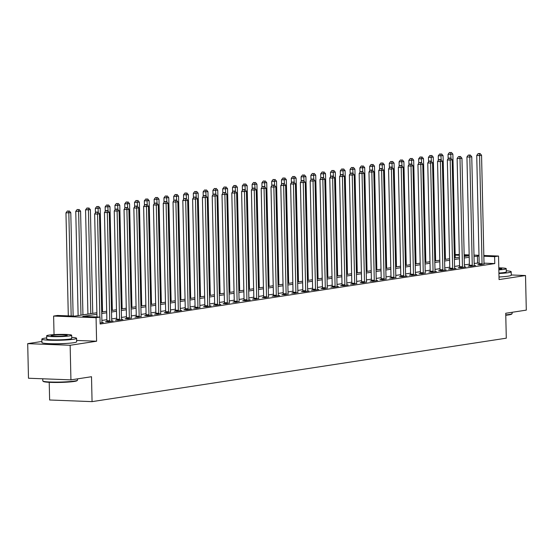 <?xml version="1.0" encoding="UTF-8"?>
<svg xmlns="http://www.w3.org/2000/svg" width="554" height="554" viewBox="0 0 554 554"><rect width="100%" height="100%" fill="white"/><g stroke="black" fill="none" stroke-linecap="round" stroke-linejoin="round"><path stroke-width="0.83" d="M499.009 277.035A10.838 0.969 -1.3 0 0 501.238 276.848M52.007 343.743A10.838 0.969 -1.3 0 0 66.639 343.411M455.153 254.563L459.314 254.542M49.223 382.322L49.625 399.995L92.068 401.629L506.294 338.182L505.726 313.273L526.3 310.122L525.517 275.525L511.252 274.978M92.068 401.629L91.507 376.72L70.933 379.871L28.483 378.237L27.7 343.639L70.143 345.274L96.597 341.222L96.064 317.698L53.62 316.064L57.54 315.461L74.748 316.126L96.881 312.733M41.903 341.465L27.7 343.639M54.043 334.63L53.62 316.064M70.933 379.871L70.143 345.274M96.915 314.27L82.775 316.431L99.983 317.096L100.142 324.014L494.77 263.572L484.002 263.157M479.168 262.97L474.182 263.427M469.363 264.161L464.384 264.93M459.571 265.664L454.585 266.426M449.772 267.166L444.786 267.928M439.973 268.662L434.994 269.431M430.174 270.165L425.195 270.927M420.382 271.668L415.396 272.429M410.583 273.17L405.597 273.932M400.784 274.666L395.805 275.428M390.986 276.169L386.006 276.931M381.194 277.672L376.208 278.433M371.395 279.168L366.409 279.929M361.596 280.67L356.617 281.432M351.797 282.173L346.818 282.935M342.005 283.669L337.019 284.437M332.206 285.172L327.22 285.933M322.407 286.674L317.428 287.436M312.608 288.17L307.629 288.939M302.816 289.673L297.83 290.435M293.018 291.175L288.032 291.937M283.219 292.678L278.24 293.44M273.42 294.174L268.441 294.936M263.628 295.677L258.642 296.438M253.829 297.179L248.85 297.941M244.03 298.675L239.051 299.444M234.231 300.178L229.252 300.94M224.439 301.681L219.453 302.442M214.64 303.177L209.661 303.945M204.841 304.679L199.862 305.441M195.05 306.182L190.064 306.944M185.251 307.678L180.265 308.446M175.452 309.18L170.473 309.942M165.653 310.683L160.674 311.445M155.861 312.186L150.875 312.948M146.062 313.682L141.076 314.443M136.263 315.184L131.284 315.946M126.464 316.687L121.485 317.449M116.672 318.183L111.686 318.952M106.874 319.686L101.888 320.447M100.115 322.975L103.314 322.483L101.978 322.435M106.811 321.396L105.537 321.597L108.411 321.708L113.113 320.981L111.77 320.932M116.61 319.9L115.336 320.094L118.203 320.205L122.905 319.485L121.568 319.429M126.409 318.398L125.135 318.592L128.002 318.702L131.367 317.934M136.208 316.895L134.934 317.089L137.801 317.2L141.166 316.431M146 315.399L144.726 315.593L147.593 315.704L152.302 314.984L150.958 314.928M155.799 313.896L154.524 314.09L157.391 314.201L160.757 313.432M165.598 312.394L164.323 312.588L167.19 312.698L170.556 311.93M175.396 310.898L174.122 311.092L176.989 311.203L181.691 310.482L180.355 310.427M185.188 309.395L183.914 309.589L186.781 309.7L191.49 308.98L190.147 308.931M194.987 307.892L193.713 308.086L196.58 308.197L199.946 307.428M204.786 306.39L203.512 306.591L206.379 306.701L211.081 305.981L209.744 305.926M214.585 304.894L213.311 305.088L216.178 305.199L220.88 304.478L219.543 304.423M224.377 303.391L223.103 303.585L225.97 303.696L229.335 302.927M234.176 301.888L232.902 302.089L235.769 302.193L239.134 301.424M243.975 300.393L242.7 300.587L245.567 300.697L250.269 299.977L248.933 299.922M253.774 298.89L252.492 299.084L255.366 299.195L258.732 298.426M263.566 297.387L262.291 297.581L265.158 297.692L268.524 296.923M273.364 295.891L272.09 296.085L274.957 296.196L279.659 295.476L278.323 295.421M283.163 294.389L281.889 294.583L284.756 294.693L288.122 293.925M292.962 292.886L291.681 293.08L294.555 293.191L297.92 292.422M302.754 291.383L301.48 291.584L304.347 291.695L309.049 290.975L307.712 290.919M312.553 289.887L311.279 290.081L314.146 290.192L318.848 289.472L317.511 289.417M322.352 288.385L321.078 288.579L323.945 288.689L327.31 287.921M332.151 286.882L330.87 287.083L333.743 287.194L338.446 286.473L337.102 286.418M341.943 285.386L340.668 285.58L343.535 285.691L348.237 284.971L346.901 284.915M351.742 283.883L350.467 284.077L353.334 284.188L356.7 283.419M361.54 282.381L360.266 282.582L363.133 282.685L366.499 281.917M371.332 280.885L370.058 281.079L372.932 281.19L377.634 280.469L376.291 280.414M381.131 279.382L379.857 279.576L382.724 279.687L386.09 278.918M390.93 277.879L389.656 278.073L392.523 278.184L395.888 277.416M400.729 276.384L399.455 276.578L402.322 276.688L407.024 275.968L405.687 275.913M410.521 274.881L409.247 275.075L412.114 275.186L416.823 274.465L415.479 274.417M420.32 273.378L419.046 273.572L421.913 273.683L425.278 272.914M430.119 271.876L428.844 272.076L431.711 272.187L436.414 271.467L435.077 271.412M439.918 270.38L438.643 270.574L441.51 270.684L446.212 269.964L444.876 269.909M449.709 268.877L448.435 269.071L451.302 269.182L456.011 268.461L454.668 268.413M459.508 267.374L458.234 267.575L461.101 267.686L465.803 266.959L464.467 266.91M469.307 265.878L468.033 266.072L470.9 266.183L475.602 265.463L474.266 265.408M479.106 264.376L477.825 264.57L480.699 264.68L484.064 263.912M483.829 255.484L498.531 256.052L499.064 279.576L525.517 275.525M498.531 256.052L494.611 256.654L483.85 256.239M494.77 263.572L494.611 256.654M99.983 317.096L96.064 317.698M464.148 254.729L469.155 254.923M473.989 255.11L478.995 255.297M469.169 255.671L464.169 255.477M459.335 255.297L455.166 255.131M101.701 311.999L106.68 311.23M111.493 310.496L116.478 309.734M121.291 308.993L126.277 308.232M131.09 307.498L136.069 306.729M140.889 305.995L145.868 305.233M150.681 304.492L155.667 303.731M160.48 302.99L165.466 302.228M170.279 301.494L175.258 300.732M180.078 299.991L185.057 299.229M189.87 298.488L194.856 297.727M199.669 296.992L204.655 296.224M209.467 295.49L214.446 294.728M219.266 293.987L224.245 293.225M229.058 292.491L234.044 291.723M238.857 290.988L243.843 290.227M248.656 289.486L253.635 288.724M258.455 287.99L263.434 287.221M268.247 286.487L273.233 285.726M278.046 284.985L283.025 284.223M287.845 283.482L292.824 282.72M297.643 281.986L302.623 281.224M307.435 280.483L312.421 279.722M317.234 278.981L322.213 278.219M327.033 277.485L332.012 276.716M336.825 275.982L341.811 275.22M346.624 274.479L351.61 273.718M356.423 272.983L361.402 272.215M366.222 271.481L371.201 270.719M376.014 269.978L381 269.216M385.813 268.475L390.799 267.714M395.611 266.98L400.59 266.218M405.41 265.477L410.389 264.715M415.202 263.974L420.188 263.212M425.001 262.478L429.987 261.717M434.8 260.976L439.779 260.214M444.599 259.473L449.578 258.711M454.391 257.977L459.377 257.208M464.19 256.474L469.176 255.713M479.009 256.052L474.023 256.509M469.21 257.243L464.224 258.005M459.411 258.746L454.425 259.507M449.613 260.248L444.633 261.01M439.814 261.744L434.835 262.506M430.022 263.247L425.036 264.009M420.223 264.75L415.237 265.511M410.424 266.245L405.445 267.014M400.625 267.748L395.646 268.51M390.833 269.251L385.847 270.013M381.034 270.747L376.048 271.515M371.235 272.249L366.256 273.011M361.437 273.752L356.457 274.514M351.645 275.255L346.659 276.017M341.846 276.751L336.867 277.512M332.047 278.253L327.068 279.015M322.248 279.756L317.269 280.518M312.456 281.252L307.47 282.014M302.657 282.755L297.678 283.516M292.858 284.257L287.879 285.019M283.066 285.753L278.08 286.522M273.267 287.256L268.281 288.018M263.469 288.759L258.489 289.52M253.67 290.254L248.691 291.023M243.878 291.757L238.892 292.519M234.079 293.26L229.093 294.022M224.28 294.763L219.301 295.524M214.481 296.258L209.502 297.02M204.689 297.761L199.703 298.523M194.89 299.264L189.904 300.026M185.091 300.76L180.112 301.528M175.293 302.262L170.313 303.024M165.501 303.765L160.515 304.527M155.702 305.261L150.716 306.03M145.903 306.764L140.924 307.525M136.104 308.266L131.125 309.028M126.312 309.762L121.326 310.531M116.513 311.265L111.527 312.027M106.714 312.768L101.735 313.529M477.562 262.908L477.403 255.99M96.597 341.222L76.632 340.454M99.845 317.089L97.511 214.086L99.471 213.789L101.929 322.006A1.392 0.783 92.2 0 0 101.991 322.511L102.04 322.677M96.978 316.978L94.644 213.976L97.511 214.086L97.199 212.168L97.982 212.043L96.05 212.12L97.199 212.168M96.05 212.12L94.644 213.976M99.471 213.789L97.982 212.043M73.135 316.064L70.787 212.681L65.961 212.874L68.301 315.877M68.516 211.06L67.366 211.019L68.516 211.06L68.828 212.985L71.168 315.988M69.298 210.942L70.787 212.681M65.961 212.874L67.366 211.019M109.685 321.507L109.72 321.327A1.392 0.783 92.2 0 0 109.761 320.801L107.31 212.584L109.27 212.286L111.721 320.503A1.392 0.783 92.2 0 0 111.79 321.008L111.832 321.182M106.77 321.639L106.853 321.216A1.392 0.783 92.2 0 0 106.894 320.69L104.443 212.473L107.31 212.584L106.991 210.665L107.781 210.541L105.849 210.617L106.991 210.665M105.849 210.617L104.443 212.473M109.27 212.286L107.781 210.541M119.477 320.011L119.519 319.824A1.392 0.783 92.2 0 0 119.56 319.305L117.102 211.088L119.062 210.783L121.52 319A1.392 0.783 92.2 0 0 121.589 319.513L121.631 319.679M116.562 320.143L116.645 319.713A1.392 0.783 92.2 0 0 116.693 319.194L114.235 210.977L117.102 211.088L116.79 209.163L117.573 209.045L115.647 209.121L116.79 209.163M115.647 209.121L114.235 210.977M119.062 210.783L117.573 209.045M129.276 318.508L129.311 318.328A1.392 0.783 92.2 0 0 129.359 317.802L126.901 209.585L128.86 209.287L131.319 317.504A1.392 0.783 92.2 0 0 131.388 318.01L131.43 318.176M126.36 318.64L126.444 318.218A1.392 0.783 92.2 0 0 126.492 317.691L124.034 209.474L126.901 209.585L126.589 207.66L127.372 207.542L125.439 207.618L126.589 207.66M125.439 207.618L124.034 209.474M128.86 209.287L127.372 207.542M82.941 314.873L80.586 211.185L75.76 211.372L78.128 315.607M78.315 209.557L77.165 209.516L78.315 209.557L78.626 211.483L80.981 315.171M79.097 209.44L80.586 211.185M75.76 211.372L77.165 209.516M92.74 313.37L90.385 209.682L85.558 209.869L87.92 314.104M88.114 208.062L86.964 208.013L88.114 208.062L88.425 209.98L90.78 313.668M88.896 207.937L90.385 209.682M85.558 209.869L86.964 208.013M102.532 311.867L100.184 208.179L95.35 208.373L95.454 212.902M97.906 206.559L96.763 206.517L97.906 206.559L98.314 212.431M98.695 206.441L100.184 208.179M95.35 208.373L96.763 206.517M139.075 317.006L139.109 316.826A1.392 0.783 92.2 0 0 139.158 316.299L136.7 208.082L138.659 207.785L141.111 316.002A1.392 0.783 92.2 0 0 141.18 316.507L141.228 316.68M136.159 317.137L136.242 316.715A1.392 0.783 92.2 0 0 136.284 316.189L133.833 207.972L136.7 208.082L136.388 206.164L137.17 206.04L135.238 206.116L136.388 206.164M135.238 206.116L133.833 207.972M138.659 207.785L137.17 206.04M112.33 310.365L109.976 206.684L105.149 206.871L105.253 211.399M107.705 205.056L106.555 205.015L107.705 205.056L108.106 210.929M108.487 204.938L109.976 206.684M105.149 206.871L106.555 205.015M77.463 380.252L77.054 380.674A16.952 1.51 178.7 0 1 74.167 381.457A16.952 1.51 178.7 0 1 55.912 382.482A16.952 1.51 178.7 0 1 43.295 381.443L42.866 381.034A17.375 1.551 -1.3 0 0 55.802 382.108A17.375 1.551 -1.3 0 0 74.499 381.055A17.375 1.551 -1.3 0 0 77.463 380.252A17.375 1.551 -1.3 0 0 77.532 380.113L77.505 378.86M42.748 378.784L42.797 380.903A17.375 1.551 -1.3 0 0 42.866 381.034M46.688 337.919A17.375 1.551 -1.3 0 0 44.874 338.162A17.375 1.551 -1.3 0 0 41.848 339.11A17.375 1.551 -1.3 0 0 54.105 340.308A17.375 1.551 -1.3 0 0 73.557 339.263A17.375 1.551 -1.3 0 0 76.584 338.321A17.375 1.551 -1.3 0 0 71.695 337.358M41.848 339.11L41.924 342.566A17.375 1.551 -1.3 0 0 54.181 343.771A17.375 1.551 -1.3 0 0 73.634 342.725A17.375 1.551 -1.3 0 0 76.66 341.776L76.584 338.321M71.646 335.246L71.715 338.432A12.507 1.115 178.7 0 1 69.541 339.11A12.507 1.115 178.7 0 1 55.532 339.865A12.507 1.115 178.7 0 1 46.709 339L46.64 335.814A12.507 1.115 -1.3 0 0 55.462 336.68A12.507 1.115 -1.3 0 0 69.465 335.932A12.507 1.115 -1.3 0 0 71.646 335.246A12.507 1.115 -1.3 0 0 62.824 334.381A12.507 1.115 -1.3 0 0 48.814 335.135A12.507 1.115 -1.3 0 0 46.64 335.814M65.794 335.786A8.061 0.72 -1.3 0 0 67.2 335.35A8.061 0.72 -1.3 0 0 61.515 334.789A8.061 0.72 -1.3 0 0 52.485 335.274A8.061 0.72 -1.3 0 0 51.086 335.717A8.061 0.72 -1.3 0 0 56.771 336.271A8.061 0.72 -1.3 0 0 65.794 335.786M505.76 314.894A17.375 1.551 -1.3 0 0 509.098 314.492A17.375 1.551 -1.3 0 0 512.062 313.689L511.654 314.104A16.952 1.51 178.7 0 1 508.766 314.894A16.952 1.51 178.7 0 1 505.774 315.261M498.925 273.517A17.375 1.551 -1.3 0 0 508.15 272.7A17.375 1.551 -1.3 0 0 511.183 271.751A17.375 1.551 -1.3 0 0 506.294 270.788M499.002 276.972A17.375 1.551 -1.3 0 0 508.233 276.155A17.375 1.551 -1.3 0 0 511.259 275.213L511.183 271.751M498.842 269.867A12.507 1.115 -1.3 0 0 504.064 269.362A12.507 1.115 -1.3 0 0 506.245 268.683L506.314 271.862A12.507 1.115 178.7 0 1 504.14 272.547A12.507 1.115 178.7 0 1 498.912 273.053M498.835 269.41A8.061 0.72 -1.3 0 0 500.394 269.223A8.061 0.72 -1.3 0 0 501.799 268.78A8.061 0.72 -1.3 0 0 498.808 268.288M512.062 313.689A17.375 1.551 -1.3 0 0 512.131 313.543L512.097 312.297M506.245 268.683A12.507 1.115 -1.3 0 0 498.794 267.831M148.874 315.51L148.908 315.323A1.392 0.783 92.2 0 0 148.95 314.797L146.498 206.587L148.458 206.282L150.91 314.499A1.392 0.783 92.2 0 0 150.979 315.004L151.02 315.178M145.951 315.642L146.041 315.212A1.392 0.783 92.2 0 0 146.083 314.693L143.625 206.476L146.498 206.587L146.18 204.661L146.969 204.544L145.037 204.62L146.18 204.661M145.037 204.62L143.625 206.476M148.458 206.282L146.969 204.544M158.666 314.007L158.707 313.827A1.392 0.783 92.2 0 0 158.749 313.301L156.29 205.084L158.25 204.786L160.708 312.996A1.392 0.783 92.2 0 0 160.778 313.509L160.819 313.675M155.75 314.139L155.833 313.716A1.392 0.783 92.2 0 0 155.882 313.19L153.423 204.973L156.29 205.084L155.979 203.159L156.761 203.041L154.829 203.117L155.979 203.159M154.829 203.117L153.423 204.973M158.25 204.786L156.761 203.041M168.464 312.504L168.499 312.324A1.392 0.783 92.2 0 0 168.548 311.798L166.089 203.581L168.049 203.283L170.507 311.5A1.392 0.783 92.2 0 0 170.577 312.006L170.618 312.179M165.549 312.636L165.632 312.214A1.392 0.783 92.2 0 0 165.681 311.687L163.222 203.47L166.089 203.581L165.778 201.663L166.56 201.538L164.628 201.614L165.778 201.663M164.628 201.614L163.222 203.47M168.049 203.283L166.56 201.538M178.263 311.002L178.298 310.822A1.392 0.783 92.2 0 0 178.34 310.295L175.888 202.085L177.848 201.781L180.299 309.998A1.392 0.783 92.2 0 0 180.369 310.503L180.417 310.676M175.348 311.14L175.431 310.711A1.392 0.783 92.2 0 0 175.473 310.185L173.021 201.975L175.888 202.085L175.576 200.16L176.359 200.042L174.427 200.119L175.576 200.16M174.427 200.119L173.021 201.975M177.848 201.781L176.359 200.042M188.062 309.506L188.097 309.326A1.392 0.783 92.2 0 0 188.138 308.8L185.687 200.583L187.647 200.278L190.098 308.495A1.392 0.783 92.2 0 0 190.167 309.007L190.209 309.174M185.14 309.638L185.23 309.215A1.392 0.783 92.2 0 0 185.271 308.689L182.813 200.472L185.687 200.583L185.368 198.657L186.158 198.54L184.226 198.616L185.368 198.657M184.226 198.616L182.813 200.472M187.647 200.278L186.158 198.54M122.129 308.869L119.775 205.181L114.948 205.368L115.052 209.904M117.503 203.56L116.354 203.512L117.503 203.56L117.905 209.433M118.286 203.436L119.775 205.181M114.948 205.368L116.354 203.512M131.928 307.366L129.574 203.678L124.747 203.872L124.851 208.401M127.302 202.058L126.153 202.016L127.302 202.058L127.704 207.93M128.085 201.94L129.574 203.678M124.747 203.872L126.153 202.016M141.72 305.863L139.373 202.182L134.539 202.369L134.643 206.898M137.094 200.555L135.952 200.513L137.094 200.555L137.503 206.427M137.884 200.437L139.373 202.182M134.539 202.369L135.952 200.513M151.519 304.368L149.165 200.68L144.338 200.867L144.442 205.402M146.893 199.059L145.744 199.011L146.893 199.059L147.295 204.925M147.676 198.934L149.165 200.68M144.338 200.867L145.744 199.011M161.318 302.865L158.963 199.177L154.137 199.371L154.241 203.9M156.692 197.556L155.542 197.515L156.692 197.556L157.094 203.429M157.475 197.439L158.963 199.177M154.137 199.371L155.542 197.515M197.854 308.003L197.889 307.823A1.392 0.783 92.2 0 0 197.937 307.297L195.479 199.08L197.439 198.782L199.897 306.999A1.392 0.783 92.2 0 0 199.966 307.505L200.008 307.671M194.939 308.135L195.022 307.712A1.392 0.783 92.2 0 0 195.07 307.186L192.612 198.969L195.479 199.08L195.167 197.162L195.95 197.037L194.018 197.113L195.167 197.162M194.018 197.113L192.612 198.969M197.439 198.782L195.95 197.037M171.117 301.362L168.762 197.674L163.936 197.868L164.032 202.397M166.491 196.054L165.341 196.012L166.491 196.054L166.893 201.926M167.273 195.936L168.762 197.674M163.936 197.868L165.341 196.012M207.653 306.501L207.688 306.32A1.392 0.783 92.2 0 0 207.736 305.794L205.278 197.577L207.238 197.279L209.696 305.496A1.392 0.783 92.2 0 0 209.765 306.002L209.807 306.175M204.738 306.632L204.821 306.21A1.392 0.783 92.2 0 0 204.869 305.683L202.411 197.473L205.278 197.577L204.966 195.659L205.749 195.541L203.817 195.61L204.966 195.659M203.817 195.61L202.411 197.473M207.238 197.279L205.749 195.541M180.909 299.866L178.554 196.178L173.727 196.365L173.831 200.901M176.283 194.558L175.14 194.509L176.283 194.558L176.684 200.423M177.065 194.433L178.554 196.178M173.727 196.365L175.14 194.509M217.452 305.005L217.487 304.818A1.392 0.783 92.2 0 0 217.528 304.298L215.077 196.081L217.036 195.777L219.488 303.994A1.392 0.783 92.2 0 0 219.557 304.506L219.606 304.672M214.537 305.136L214.62 304.714A1.392 0.783 92.2 0 0 214.661 304.188L212.21 195.971L215.077 196.081L214.765 194.156L215.548 194.038L213.615 194.115L214.765 194.156M213.615 194.115L212.21 195.971M217.036 195.777L215.548 194.038M190.708 298.364L188.353 194.676L183.526 194.863L183.63 199.398M186.082 193.055L184.932 193.007L186.082 193.055L186.483 198.928M186.864 192.937L188.353 194.676M183.526 194.863L184.932 193.007M227.251 303.502L227.285 303.322A1.392 0.783 92.2 0 0 227.327 302.796L224.876 194.579L226.835 194.281L229.287 302.498A1.392 0.783 92.2 0 0 229.356 303.003L229.398 303.17M224.328 303.634L224.418 303.211A1.392 0.783 92.2 0 0 224.46 302.685L222.002 194.468L224.876 194.579L224.557 192.653L225.339 192.536L223.414 192.612L224.557 192.653M223.414 192.612L222.002 194.468M226.835 194.281L225.339 192.536M200.506 296.861L198.152 193.173L193.325 193.367L193.429 197.896M195.881 191.552L194.731 191.511L195.881 191.552L196.282 197.425M196.663 191.435L198.152 193.173M193.325 193.367L194.731 191.511M237.043 301.999L237.077 301.819A1.392 0.783 92.2 0 0 237.126 301.293L234.667 193.076L236.627 192.778L239.086 300.995A1.392 0.783 92.2 0 0 239.155 301.501L239.196 301.674M234.127 302.131L234.21 301.708A1.392 0.783 92.2 0 0 234.259 301.182L231.801 192.965L234.667 193.076L234.356 191.158L235.138 191.033L233.206 191.109L234.356 191.158M233.206 191.109L231.801 192.965M236.627 192.778L235.138 191.033M210.298 295.358L207.951 191.677L203.124 191.864L203.221 196.4M205.679 190.05L204.53 190.008L205.679 190.05L206.081 195.922M206.462 189.932L207.951 191.677M203.124 191.864L204.53 190.008M246.842 300.503L246.876 300.316A1.392 0.783 92.2 0 0 246.925 299.797L244.466 191.58L246.426 191.275L248.884 299.492A1.392 0.783 92.2 0 0 248.954 300.005L248.995 300.171M243.926 300.635L244.009 300.206A1.392 0.783 92.2 0 0 244.058 299.686L241.599 191.469L244.466 191.58L244.155 189.655L244.937 189.537L243.005 189.613L244.155 189.655M243.005 189.613L241.599 191.469M246.426 191.275L244.937 189.537M220.097 293.862L217.743 190.174L212.916 190.361L213.02 194.897M215.471 188.554L214.329 188.505L215.471 188.554L215.873 194.426M216.254 188.429L217.743 190.174M212.916 190.361L214.329 188.505M256.641 299.001L256.675 298.821A1.392 0.783 92.2 0 0 256.717 298.294L254.265 190.077L256.225 189.78L258.676 297.99A1.392 0.783 92.2 0 0 258.746 298.502L258.794 298.668M253.725 299.132L253.808 298.71A1.392 0.783 92.2 0 0 253.85 298.184L251.398 189.967L254.265 190.077L253.954 188.152L254.736 188.035L252.804 188.111L253.954 188.152M252.804 188.111L251.398 189.967M256.225 189.78L254.736 188.035M266.432 297.498L266.474 297.318A1.392 0.783 92.2 0 0 266.516 296.792L264.064 188.575L266.017 188.277L268.475 296.494A1.392 0.783 92.2 0 0 268.545 296.999L268.586 297.173M263.517 297.63L263.607 297.207A1.392 0.783 92.2 0 0 263.649 296.681L261.19 188.464L264.064 188.575L263.746 186.656L264.528 186.532L262.603 186.608L263.746 186.656M262.603 186.608L261.19 188.464M266.017 188.277L264.528 186.532M276.231 296.002L276.266 295.815A1.392 0.783 92.2 0 0 276.314 295.289L273.856 187.079L275.816 186.774L278.274 294.991A1.392 0.783 92.2 0 0 278.343 295.497L278.385 295.67M273.316 296.134L273.399 295.704A1.392 0.783 92.2 0 0 273.447 295.185L270.989 186.968L273.856 187.079L273.544 185.154L274.327 185.036L272.395 185.112L273.544 185.154M272.395 185.112L270.989 186.968M275.816 186.774L274.327 185.036M286.03 294.499L286.065 294.319A1.392 0.783 92.2 0 0 286.113 293.793L283.655 185.576L285.615 185.278L288.073 293.488A1.392 0.783 92.2 0 0 288.135 294.001L288.184 294.167M283.115 294.631L283.198 294.209A1.392 0.783 92.2 0 0 283.239 293.682L280.788 185.465L283.655 185.576L283.343 183.651L284.126 183.533L282.194 183.609L283.343 183.651M282.194 183.609L280.788 185.465M285.615 185.278L284.126 183.533M295.829 292.997L295.864 292.817A1.392 0.783 92.2 0 0 295.905 292.29L293.454 184.073L295.414 183.776L297.865 291.993A1.392 0.783 92.2 0 0 297.934 292.498L297.983 292.664M292.914 293.128L292.997 292.706A1.392 0.783 92.2 0 0 293.038 292.18L290.587 183.963L293.454 184.073L293.135 182.155L293.925 182.031L291.993 182.107L293.135 182.155M291.993 182.107L290.587 183.963M295.414 183.776L293.925 182.031M305.621 291.494L305.663 291.314A1.392 0.783 92.2 0 0 305.704 290.788L303.246 182.571L305.206 182.273L307.664 290.49A1.392 0.783 92.2 0 0 307.733 290.995L307.775 291.169M302.706 291.633L302.789 291.203A1.392 0.783 92.2 0 0 302.837 290.677L300.379 182.467L303.246 182.571L302.934 180.652L303.717 180.535L301.791 180.611L302.934 180.652M301.791 180.611L300.379 182.467M305.206 182.273L303.717 180.535M315.42 289.998L315.455 289.818A1.392 0.783 92.2 0 0 315.503 289.292L313.045 181.075L315.004 180.77L317.463 288.987A1.392 0.783 92.2 0 0 317.532 289.5L317.574 289.666M312.504 290.13L312.588 289.707A1.392 0.783 92.2 0 0 312.636 289.181L310.178 180.964L313.045 181.075L312.733 179.15L313.516 179.032L311.583 179.108L312.733 179.15M311.583 179.108L310.178 180.964M315.004 180.77L313.516 179.032M325.219 288.495L325.253 288.315A1.392 0.783 92.2 0 0 325.302 287.789L322.844 179.572L324.803 179.274L327.262 287.491A1.392 0.783 92.2 0 0 327.324 287.997L327.372 288.163M322.303 288.627L322.386 288.205A1.392 0.783 92.2 0 0 322.428 287.678L319.977 179.461L322.844 179.572L322.532 177.654L323.314 177.529L321.382 177.605L322.532 177.654M321.382 177.605L319.977 179.461M324.803 179.274L323.314 177.529M335.018 286.993L335.052 286.813A1.392 0.783 92.2 0 0 335.094 286.286L332.642 178.069L334.602 177.772L337.054 285.989A1.392 0.783 92.2 0 0 337.123 286.494L337.171 286.667M332.102 287.124L332.185 286.702A1.392 0.783 92.2 0 0 332.227 286.176L329.775 177.959L332.642 178.069L332.324 176.151L333.113 176.034L331.181 176.103L332.324 176.151M331.181 176.103L329.775 177.959M334.602 177.772L333.113 176.034M344.81 285.497L344.851 285.31A1.392 0.783 92.2 0 0 344.893 284.791L342.434 176.574L344.394 176.269L346.852 284.486A1.392 0.783 92.2 0 0 346.922 284.998L346.963 285.165M341.894 285.629L341.977 285.206A1.392 0.783 92.2 0 0 342.026 284.68L339.567 176.463L342.434 176.574L342.123 174.648L342.905 174.531L340.98 174.607L342.123 174.648M340.98 174.607L339.567 176.463M344.394 176.269L342.905 174.531M354.608 283.994L354.643 283.814A1.392 0.783 92.2 0 0 354.692 283.288L352.233 175.071L354.193 174.773L356.651 282.99A1.392 0.783 92.2 0 0 356.721 283.496L356.762 283.662M351.693 284.126L351.776 283.703A1.392 0.783 92.2 0 0 351.825 283.177L349.366 174.96L352.233 175.071L351.922 173.146L352.704 173.028L350.772 173.104L351.922 173.146M350.772 173.104L349.366 174.96M354.193 174.773L352.704 173.028M364.407 282.492L364.442 282.311A1.392 0.783 92.2 0 0 364.49 281.785L362.032 173.568L363.992 173.27L366.45 281.487A1.392 0.783 92.2 0 0 366.513 281.993L366.561 282.166M361.492 282.623L361.575 282.201A1.392 0.783 92.2 0 0 361.617 281.674L359.165 173.457L362.032 173.568L361.72 171.65L362.503 171.525L360.571 171.602L361.72 171.65M360.571 171.602L359.165 173.457M363.992 173.27L362.503 171.525M374.206 280.996L374.241 280.809A1.392 0.783 92.2 0 0 374.282 280.289L371.831 172.072L373.791 171.768L376.242 279.985A1.392 0.783 92.2 0 0 376.311 280.497L376.353 280.663M371.291 281.127L371.374 280.698A1.392 0.783 92.2 0 0 371.415 280.179L368.964 171.962L371.831 172.072L371.512 170.147L372.302 170.03L370.37 170.106L371.512 170.147M370.37 170.106L368.964 171.962M373.791 171.768L372.302 170.03M383.998 279.493L384.04 279.313A1.392 0.783 92.2 0 0 384.081 278.787L381.623 170.57L383.583 170.272L386.041 278.482A1.392 0.783 92.2 0 0 386.11 278.994L386.152 279.161M381.083 279.625L381.166 279.202A1.392 0.783 92.2 0 0 381.214 278.676L378.756 170.459L381.623 170.57L381.311 168.645L382.094 168.527L380.162 168.603L381.311 168.645M380.162 168.603L378.756 170.459M383.583 170.272L382.094 168.527M393.797 277.99L393.832 277.81A1.392 0.783 92.2 0 0 393.88 277.284L391.422 169.067L393.382 168.769L395.84 276.986A1.392 0.783 92.2 0 0 395.909 277.492L395.951 277.665M390.882 278.122L390.965 277.699A1.392 0.783 92.2 0 0 391.013 277.173L388.555 168.956L391.422 169.067L391.11 167.149L391.893 167.024L389.961 167.1L391.11 167.149M389.961 167.1L388.555 168.956M393.382 168.769L391.893 167.024M403.596 276.488L403.631 276.308A1.392 0.783 92.2 0 0 403.679 275.781L401.221 167.571L403.18 167.266L405.632 275.483A1.392 0.783 92.2 0 0 405.701 275.989L405.75 276.162M400.68 276.626L400.764 276.197A1.392 0.783 92.2 0 0 400.805 275.67L398.354 167.46L401.221 167.571L400.909 165.646L401.692 165.528L399.759 165.604L400.909 165.646M399.759 165.604L398.354 167.46M403.18 167.266L401.692 165.528M413.395 274.992L413.429 274.812A1.392 0.783 92.2 0 0 413.471 274.285L411.02 166.068L412.979 165.771L415.431 273.981A1.392 0.783 92.2 0 0 415.5 274.493L415.542 274.659M410.472 275.123L410.562 274.701A1.392 0.783 92.2 0 0 410.604 274.175L408.146 165.958L411.02 166.068L410.701 164.143L411.49 164.026L409.558 164.102L410.701 164.143M409.558 164.102L408.146 165.958M412.979 165.771L411.49 164.026M423.187 273.489L423.228 273.309A1.392 0.783 92.2 0 0 423.27 272.783L420.811 164.566L422.771 164.268L425.23 272.485A1.392 0.783 92.2 0 0 425.299 272.99L425.34 273.157M420.271 273.621L420.354 273.198A1.392 0.783 92.2 0 0 420.403 272.672L417.945 164.455L420.811 164.566L420.5 162.647L421.282 162.523L419.35 162.599L420.5 162.647M419.35 162.599L417.945 164.455M422.771 164.268L421.282 162.523M229.896 292.36L227.542 188.672L222.715 188.866L222.819 193.394M225.27 187.051L224.121 187.01L225.27 187.051L225.672 192.924M226.053 186.933L227.542 188.672M222.715 188.866L224.121 187.01M239.695 290.857L237.341 187.176L232.514 187.363L232.618 191.892M235.069 185.548L233.92 185.507L235.069 185.548L235.471 191.421M235.852 185.431L237.341 187.176M232.514 187.363L233.92 185.507M249.487 289.361L247.139 185.673L242.313 185.86L242.41 190.396M244.861 184.053L243.718 184.004L244.861 184.053L245.27 189.925M245.651 183.928L247.139 185.673M242.313 185.86L243.718 184.004M259.286 287.858L256.931 184.17L252.105 184.364L252.208 188.893M254.66 182.55L253.517 182.508L254.66 182.55L255.062 188.422M255.442 182.432L256.931 184.17M252.105 184.364L253.517 182.508M269.085 286.356L266.73 182.675L261.904 182.862L262.007 187.391M264.459 181.047L263.309 181.006L264.459 181.047L264.86 186.92M265.241 180.929L266.73 182.675M261.904 182.862L263.309 181.006M278.884 284.86L276.529 181.172L271.702 181.359L271.806 185.895M274.258 179.551L273.108 179.503L274.258 179.551L274.659 185.417M275.04 179.427L276.529 181.172M271.702 181.359L273.108 179.503M288.676 283.357L286.328 179.669L281.501 179.863L281.598 184.392M284.05 178.049L282.907 178.007L284.05 178.049L284.458 183.921M284.839 177.931L286.328 179.669M281.501 179.863L282.907 178.007M298.474 281.854L296.12 178.166L291.293 178.36L291.397 182.889M293.849 176.546L292.706 176.504L293.849 176.546L294.25 182.418M294.631 176.428L296.12 178.166M291.293 178.36L292.706 176.504M308.273 280.359L305.919 176.671L301.092 176.858L301.196 181.393M303.647 175.05L302.498 175.002L303.647 175.05L304.049 180.916M304.43 174.925L305.919 176.671M301.092 176.858L302.498 175.002M318.072 278.856L315.718 175.168L310.891 175.355L310.995 179.891M313.446 173.547L312.297 173.499L313.446 173.547L313.848 179.42M314.229 173.423L315.718 175.168M310.891 175.355L312.297 173.499M327.864 277.353L325.517 173.665L320.683 173.859L320.787 178.388M323.238 172.045L322.096 172.003L323.238 172.045L323.647 177.917M324.028 171.927L325.517 173.665M320.683 173.859L322.096 172.003M337.663 275.85L335.308 172.169L330.482 172.356L330.586 176.892M333.037 170.542L331.888 170.5L333.037 170.542L333.439 176.414M333.82 170.424L335.308 172.169M330.482 172.356L331.888 170.5M347.462 274.355L345.107 170.667L340.281 170.854L340.385 175.389M342.836 169.046L341.686 168.998L342.836 169.046L343.238 174.919M343.618 168.922L345.107 170.667M340.281 170.854L341.686 168.998M357.261 272.852L354.906 169.164L350.08 169.358L350.183 173.887M352.635 167.543L351.485 167.502L352.635 167.543L353.036 173.416M353.417 167.426L354.906 169.164M350.08 169.358L351.485 167.502M367.053 271.349L364.705 167.668L359.871 167.855L359.975 172.384M362.427 166.041L361.284 165.999L362.427 166.041L362.835 171.913M363.216 165.923L364.705 167.668M359.871 167.855L361.284 165.999M376.852 269.853L374.497 166.165L369.67 166.352L369.774 170.888M372.226 164.545L371.076 164.496L372.226 164.545L372.627 170.417M373.008 164.42L374.497 166.165M369.67 166.352L371.076 164.496M386.65 268.351L384.296 164.663L379.469 164.857L379.573 169.386M382.025 163.042L380.875 163.001L382.025 163.042L382.426 168.915M382.807 162.924L384.296 164.663M379.469 164.857L380.875 163.001M396.449 266.848L394.095 163.16L389.268 163.354L389.372 167.883M391.823 161.539L390.674 161.498L391.823 161.539L392.225 167.412M392.606 161.422L394.095 163.16M389.268 163.354L390.674 161.498M432.986 271.986L433.02 271.806A1.392 0.783 92.2 0 0 433.069 271.28L430.61 163.063L432.57 162.765L435.029 270.982A1.392 0.783 92.2 0 0 435.098 271.488L435.139 271.661M430.07 272.118L430.153 271.695A1.392 0.783 92.2 0 0 430.202 271.169L427.743 162.959L430.61 163.063L430.299 161.145L431.081 161.027L429.149 161.103L430.299 161.145M429.149 161.103L427.743 162.959M432.57 162.765L431.081 161.027M406.241 265.352L403.894 161.664L399.06 161.851L399.164 166.387M401.615 160.044L400.473 159.995L401.615 160.044L402.024 165.909M402.398 159.919L403.894 161.664M399.06 161.851L400.473 159.995M442.784 270.49L442.819 270.304A1.392 0.783 92.2 0 0 442.861 269.784L440.409 161.567L442.369 161.262L444.82 269.479A1.392 0.783 92.2 0 0 444.89 269.992L444.938 270.158M439.869 270.622L439.952 270.2A1.392 0.783 92.2 0 0 439.994 269.673L437.542 161.456L440.409 161.567L440.098 159.642L440.88 159.524L438.948 159.6L440.098 159.642M438.948 159.6L437.542 161.456M442.369 161.262L440.88 159.524M416.04 263.849L413.686 160.161L408.859 160.355L408.963 164.884M411.414 158.541L410.265 158.499L411.414 158.541L411.816 164.413M412.197 158.423L413.686 160.161M408.859 160.355L410.265 158.499M452.583 268.988L452.618 268.808A1.392 0.783 92.2 0 0 452.66 268.281L450.208 160.064L452.168 159.767L454.619 267.984A1.392 0.783 92.2 0 0 454.689 268.489L454.73 268.655M449.661 269.119L449.751 268.697A1.392 0.783 92.2 0 0 449.793 268.171L447.334 159.954L450.208 160.064L449.89 158.146L450.679 158.022L448.747 158.098L449.89 158.146M448.747 158.098L447.334 159.954M452.168 159.767L450.679 158.022M425.839 262.347L423.485 158.659L418.658 158.853L418.762 163.382M421.213 157.038L420.064 156.997L421.213 157.038L421.615 162.911M421.996 156.921L423.485 158.659M418.658 158.853L420.064 156.997M462.375 267.485L462.41 267.305A1.392 0.783 92.2 0 0 462.458 266.779L460 158.562L461.96 158.264L464.418 266.481A1.392 0.783 92.2 0 0 464.487 266.986L464.529 267.16M459.46 267.617L459.543 267.194A1.392 0.783 92.2 0 0 459.591 266.668L457.133 158.451L460 158.562L459.688 156.643L460.471 156.519L458.539 156.595L459.688 156.643M458.539 156.595L457.133 158.451M461.96 158.264L460.471 156.519M435.638 260.851L433.283 157.163L428.457 157.35L428.554 161.886M431.012 155.535L429.862 155.494L431.012 155.535L431.414 161.408M431.795 155.418L433.283 157.163M428.457 157.35L429.862 155.494M472.174 265.989L472.209 265.802A1.392 0.783 92.2 0 0 472.257 265.283L469.799 157.066L471.759 156.761L474.217 264.978A1.392 0.783 92.2 0 0 474.286 265.491L474.328 265.657M469.259 266.121L469.342 265.691A1.392 0.783 92.2 0 0 469.39 265.172L466.932 156.955L469.799 157.066L469.487 155.141L470.27 155.023L468.338 155.099L469.487 155.141M468.338 155.099L466.932 156.955M471.759 156.761L470.27 155.023M445.43 259.348L443.075 155.66L438.249 155.847L438.353 160.383M440.804 154.04L439.661 153.991L440.804 154.04L441.206 159.912M441.586 153.915L443.075 155.66M438.249 155.847L439.661 153.991M481.973 264.487L482.008 264.306A1.392 0.783 92.2 0 0 482.049 263.78L479.598 155.563L481.558 155.265L484.009 263.482A1.392 0.783 92.2 0 0 484.078 263.988L484.127 264.154M479.058 264.618L479.141 264.196A1.392 0.783 92.2 0 0 479.182 263.669L476.731 155.452L479.598 155.563L479.286 153.638L480.069 153.52L478.137 153.597L479.286 153.638M478.137 153.597L476.731 155.452M481.558 155.265L480.069 153.52M455.229 257.845L452.874 154.157L448.048 154.351L448.151 158.88M450.603 152.537L449.453 152.495L450.603 152.537L451.004 158.409M451.385 152.419L452.874 154.157M448.048 154.351L449.453 152.495M109.72 321.327L106.853 321.216M109.761 320.801L106.894 320.69M119.519 319.824L116.645 319.713M119.56 319.305L116.693 319.194M129.311 318.328L126.444 318.218M129.359 317.802L126.492 317.691M139.109 316.826L136.242 316.715M139.158 316.299L136.284 316.189M148.908 315.323L146.041 315.212M148.95 314.797L146.083 314.693M158.707 313.827L155.833 313.716M158.749 313.301L155.882 313.19M168.499 312.324L165.632 312.214M168.548 311.798L165.681 311.687M178.298 310.822L175.431 310.711M178.34 310.295L175.473 310.185M188.097 309.326L185.23 309.215M188.138 308.8L185.271 308.689M197.889 307.823L195.022 307.712M197.937 307.297L195.07 307.186M207.688 306.32L204.821 306.21M207.736 305.794L204.869 305.683M217.487 304.818L214.62 304.714M217.528 304.298L214.661 304.188M227.285 303.322L224.418 303.211M227.327 302.796L224.46 302.685M237.077 301.819L234.21 301.708M237.126 301.293L234.259 301.182M246.876 300.316L244.009 300.206M246.925 299.797L244.058 299.686M256.675 298.821L253.808 298.71M256.717 298.294L253.85 298.184M266.474 297.318L263.607 297.207M266.516 296.792L263.649 296.681M276.266 295.815L273.399 295.704M276.314 295.289L273.447 295.185M286.065 294.319L283.198 294.209M286.113 293.793L283.239 293.682M295.864 292.817L292.997 292.706M295.905 292.29L293.038 292.18M305.663 291.314L302.789 291.203M305.704 290.788L302.837 290.677M315.455 289.818L312.588 289.707M315.503 289.292L312.636 289.181M325.253 288.315L322.386 288.205M325.302 287.789L322.428 287.678M335.052 286.813L332.185 286.702M335.094 286.286L332.227 286.176M344.851 285.31L341.977 285.206M344.893 284.791L342.026 284.68M354.643 283.814L351.776 283.703M354.692 283.288L351.825 283.177M364.442 282.311L361.575 282.201M364.49 281.785L361.617 281.674M374.241 280.809L371.374 280.698M374.282 280.289L371.415 280.179M384.04 279.313L381.166 279.202M384.081 278.787L381.214 278.676M393.832 277.81L390.965 277.699M393.88 277.284L391.013 277.173M403.631 276.308L400.764 276.197M403.679 275.781L400.805 275.67M413.429 274.812L410.562 274.701M413.471 274.285L410.604 274.175M423.228 273.309L420.354 273.198M423.27 272.783L420.403 272.672M433.02 271.806L430.153 271.695M433.069 271.28L430.202 271.169M442.819 270.304L439.952 270.2M442.861 269.784L439.994 269.673M452.618 268.808L449.751 268.697M452.66 268.281L449.793 268.171M462.41 267.305L459.543 267.194M462.458 266.779L459.591 266.668M472.209 265.802L469.342 265.691M472.257 265.283L469.39 265.172M482.008 264.306L479.141 264.196M482.049 263.78L479.182 263.669"/></g></svg>
